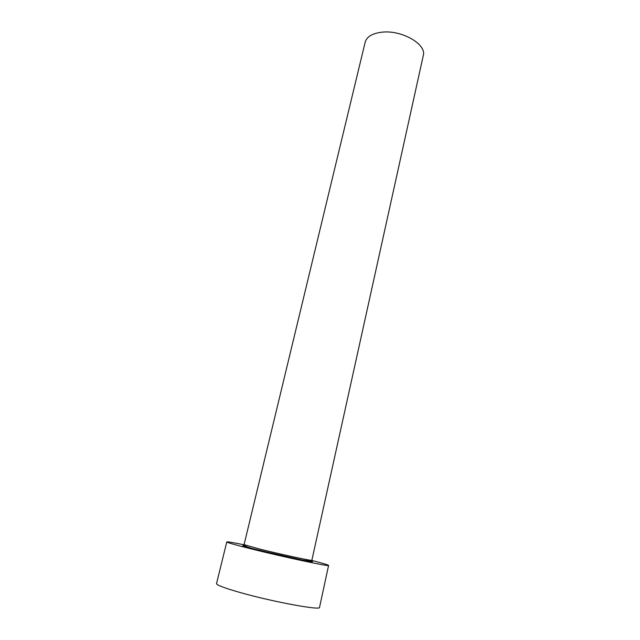 <?xml version="1.0" encoding="UTF-8"?>
<svg xmlns="http://www.w3.org/2000/svg" width="640" height="640" viewBox="0 0 640 640"><rect width="100%" height="100%" fill="white"/><g stroke="black" fill="none" stroke-linecap="round" stroke-linejoin="round"><path stroke-width="0.96" d="M244.072 544.64L365.184 42.16C366.808 36.632 372.432 33.304 382.072 32.176C401.904 29.824 426.888 44.408 423.28 55.568L311.856 560.288C313.032 561.272 281.344 554.488 259.968 549.136L244.072 544.64C244.088 546.104 249.16 547.952 259.296 550.2C281.424 555.464 314.08 563.576 311.856 560.288M244.048 544.784C233.064 542.552 227.312 541.6 226.784 541.936C227.048 542.544 234.848 544.776 250.2 548.64C282.496 556.768 330.592 567.016 328.584 565.44C328.264 564.904 322.672 563.24 311.816 560.432M226.784 541.936L216.528 583.6C216.584 585.056 224.32 588 239.736 592.408C272.184 601.704 321.2 610.736 319.536 607.384L328.584 565.44M305.008 559.288C315.264 562.096 315.064 562.496 304.424 560.496L259.056 550.24C244.776 546.624 239.904 545.096 244.456 545.648"/></g></svg>
